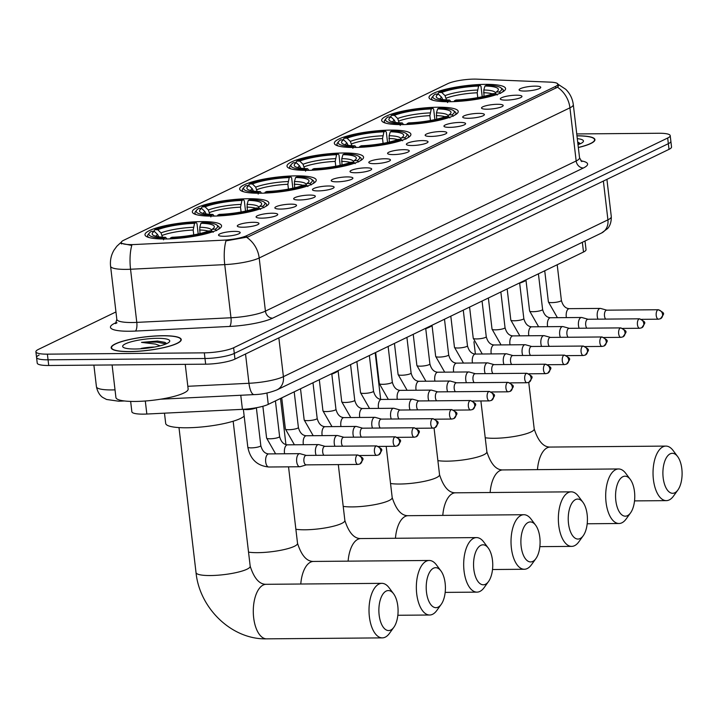 <?xml version="1.0" encoding="UTF-8"?>
<svg xmlns="http://www.w3.org/2000/svg" width="718" height="718" viewBox="0 0 718 718"><rect width="100%" height="100%" fill="white"/><g stroke="black" fill="none" stroke-linecap="round" stroke-linejoin="round"><path stroke-width="1.08" d="M354.647 147.477A38.548 7.485 -6.7 0 0 410.902 134.302A38.548 7.485 -6.7 0 0 390.592 130.111A38.548 7.485 -6.7 0 0 334.337 143.295A38.548 7.485 -6.7 0 0 354.647 147.477M212.636 216.109A38.548 7.485 -6.7 0 0 268.891 202.925A38.548 7.485 -6.7 0 0 248.581 198.733A38.548 7.485 -6.7 0 0 192.325 211.918A38.548 7.485 -6.7 0 0 212.636 216.109M259.97 193.232A38.548 7.485 -6.7 0 0 316.225 180.047A38.548 7.485 -6.7 0 0 295.915 175.865A38.548 7.485 -6.7 0 0 239.668 189.04A38.548 7.485 -6.7 0 0 259.97 193.232M307.313 170.354A38.548 7.485 -6.7 0 0 363.559 157.17A38.548 7.485 -6.7 0 0 343.258 152.988A38.548 7.485 -6.7 0 0 287.003 166.163A38.548 7.485 -6.7 0 0 307.313 170.354M401.981 124.6A38.548 7.485 -6.7 0 0 458.237 111.425A38.548 7.485 -6.7 0 0 437.926 107.233A38.548 7.485 -6.7 0 0 381.68 120.418A38.548 7.485 -6.7 0 0 401.981 124.6M449.324 101.732A38.548 7.485 -6.7 0 0 505.571 88.547A38.548 7.485 -6.7 0 0 485.269 84.356A38.548 7.485 -6.7 0 0 429.014 97.54A38.548 7.485 -6.7 0 0 449.324 101.732M165.302 238.977A38.548 7.485 -6.7 0 0 221.548 225.802A38.548 7.485 -6.7 0 0 201.237 221.611A38.548 7.485 -6.7 0 0 144.991 234.795A38.548 7.485 -6.7 0 0 165.302 238.977M253.221 222.302A10.905 2.118 173.3 0 1 258.92 223.747A10.905 2.118 173.3 0 1 243.043 227.22A10.905 2.118 173.3 0 1 237.407 226.278A10.905 2.118 173.3 0 1 241.903 223.72A10.905 2.118 173.3 0 1 253.221 222.302M272.005 213.228A10.905 2.118 173.3 0 1 277.704 214.673A10.905 2.118 173.3 0 1 261.837 218.146A10.905 2.118 173.3 0 1 256.191 217.195A10.905 2.118 173.3 0 1 260.697 214.646A10.905 2.118 173.3 0 1 272.005 213.228M290.79 204.145A10.905 2.118 173.3 0 1 296.489 205.59A10.905 2.118 173.3 0 1 280.621 209.064A10.905 2.118 173.3 0 1 274.976 208.121A10.905 2.118 173.3 0 1 279.481 205.563A10.905 2.118 173.3 0 1 290.79 204.145M309.575 195.072A10.905 2.118 173.3 0 1 315.274 196.517A10.905 2.118 173.3 0 1 299.406 199.99A10.905 2.118 173.3 0 1 293.761 199.039A10.905 2.118 173.3 0 1 298.266 196.49A10.905 2.118 173.3 0 1 309.575 195.072M328.359 185.989A10.905 2.118 173.3 0 1 334.067 187.434A10.905 2.118 173.3 0 1 318.191 190.907A10.905 2.118 173.3 0 1 312.545 189.965A10.905 2.118 173.3 0 1 317.051 187.407A10.905 2.118 173.3 0 1 328.359 185.989M347.153 176.915A10.905 2.118 173.3 0 1 352.852 178.36A10.905 2.118 173.3 0 1 336.975 181.833A10.905 2.118 173.3 0 1 331.33 180.882A10.905 2.118 173.3 0 1 335.836 178.333A10.905 2.118 173.3 0 1 347.153 176.915M365.938 167.832A10.905 2.118 173.3 0 1 371.637 169.277A10.905 2.118 173.3 0 1 355.76 172.751A10.905 2.118 173.3 0 1 350.124 171.808A10.905 2.118 173.3 0 1 354.62 169.251A10.905 2.118 173.3 0 1 365.938 167.832M384.722 158.759A10.905 2.118 173.3 0 1 390.421 160.204A10.905 2.118 173.3 0 1 374.545 163.677A10.905 2.118 173.3 0 1 368.908 162.726A10.905 2.118 173.3 0 1 373.405 160.177A10.905 2.118 173.3 0 1 384.722 158.759M403.507 149.676A10.905 2.118 173.3 0 1 409.206 151.121A10.905 2.118 173.3 0 1 393.329 154.594A10.905 2.118 173.3 0 1 387.693 153.652A10.905 2.118 173.3 0 1 392.19 151.094A10.905 2.118 173.3 0 1 403.507 149.676M422.292 140.602A10.905 2.118 173.3 0 1 427.991 142.047A10.905 2.118 173.3 0 1 412.123 145.521A10.905 2.118 173.3 0 1 406.478 144.569A10.905 2.118 173.3 0 1 410.983 142.02A10.905 2.118 173.3 0 1 422.292 140.602M441.076 131.52A10.905 2.118 173.3 0 1 446.775 132.965A10.905 2.118 173.3 0 1 430.908 136.438A10.905 2.118 173.3 0 1 425.262 135.496A10.905 2.118 173.3 0 1 429.768 132.938A10.905 2.118 173.3 0 1 441.076 131.52M459.861 122.446A10.905 2.118 173.3 0 1 465.56 123.891A10.905 2.118 173.3 0 1 449.692 127.364A10.905 2.118 173.3 0 1 444.047 126.413A10.905 2.118 173.3 0 1 448.553 123.864A10.905 2.118 173.3 0 1 459.861 122.446M478.646 113.363A10.905 2.118 173.3 0 1 484.354 114.808A10.905 2.118 173.3 0 1 468.477 118.282A10.905 2.118 173.3 0 1 462.832 117.339A10.905 2.118 173.3 0 1 467.337 114.781A10.905 2.118 173.3 0 1 478.646 113.363M497.439 104.29A10.905 2.118 173.3 0 1 503.139 105.734A10.905 2.118 173.3 0 1 487.262 109.208A10.905 2.118 173.3 0 1 481.616 108.256A10.905 2.118 173.3 0 1 486.122 105.708A10.905 2.118 173.3 0 1 497.439 104.29M516.224 95.207A10.905 2.118 173.3 0 1 521.923 96.652A10.905 2.118 173.3 0 1 506.046 100.125A10.905 2.118 173.3 0 1 500.41 99.183A10.905 2.118 173.3 0 1 504.907 96.625A10.905 2.118 173.3 0 1 516.224 95.207M535.009 86.133A10.905 2.118 173.3 0 1 540.708 87.578A10.905 2.118 173.3 0 1 524.831 91.051A10.905 2.118 173.3 0 1 519.195 90.1A10.905 2.118 173.3 0 1 523.691 87.551A10.905 2.118 173.3 0 1 535.009 86.133M234.436 231.384A10.905 2.118 173.3 0 1 240.135 232.829A10.905 2.118 173.3 0 1 224.258 236.294A10.905 2.118 173.3 0 1 218.622 235.351A10.905 2.118 173.3 0 1 223.118 232.794A10.905 2.118 173.3 0 1 234.436 231.384M585.017 241.006L586.032 249.649A21.818 4.236 173.3 0 1 583.501 252.036L268.263 404.369A21.818 4.236 173.3 0 1 242.424 409.341L146.84 414.035A21.818 4.236 173.3 0 1 143.358 414.133A21.818 4.236 173.3 0 1 131.861 411.764L130.649 401.407M134.778 244.515A19.637 3.814 173.3 0 1 131.645 244.605A19.637 3.814 173.3 0 1 121.306 242.478A19.637 3.814 173.3 0 1 123.577 240.333L447.754 83.674A19.637 3.814 173.3 0 1 476.985 79.151L550.41 82.139A19.637 3.814 173.3 0 1 557.904 84.23A19.637 3.814 173.3 0 1 555.624 86.375L246.642 235.692A19.637 3.814 173.3 0 1 223.388 240.171L134.778 244.515M129.761 351.614A35.272 6.848 -6.7 0 0 181.241 339.551A35.272 6.848 -6.7 0 0 162.654 335.719A35.272 6.848 -6.7 0 0 111.173 347.781A35.272 6.848 -6.7 0 0 129.761 351.614M578.34 147.531A35.272 6.848 -6.7 0 0 594.935 139.633A35.272 6.848 -6.7 0 0 576.958 135.801M557.859 84.051L558.784 85.155L557.5 87.228A25.453 21.773 64.2 0 1 569.93 107.826L259.189 257.986A29.088 5.654 173.3 0 1 224.743 264.619L130.55 269.241A25.453 8.248 -92.8 0 1 131.789 245.43L120.427 243.169L120.732 242.657L116.89 246.202L114.054 250.061C111.119 255.061 109.962 260.446 110.581 266.216L116.828 319.357A29.088 5.654 -6.7 0 0 132.157 322.517A29.088 5.654 -6.7 0 0 136.788 322.382L230.981 317.76A29.088 5.654 -6.7 0 0 265.427 311.127L576.168 160.967A29.088 5.654 -6.7 0 0 579.543 157.781L581.795 161.622M39.095 355.06A21.818 4.236 -6.7 0 0 36.564 357.447L37.228 363.12A21.818 4.236 -6.7 0 0 48.725 365.489L205.662 364.179A21.818 4.236 -6.7 0 0 234.965 359.099L669.014 149.353L668.341 143.681A21.818 4.236 -6.7 0 0 670.872 141.302A21.818 4.236 -6.7 0 1 668.341 143.681L234.301 353.427L668.341 143.681L667.677 138.018A21.818 4.236 -6.7 0 0 670.208 135.63A21.818 4.236 -6.7 0 0 658.711 133.261L576.742 133.943M205.662 364.179L204.989 358.506A21.818 4.236 -6.7 0 0 234.301 353.427A21.818 4.236 -6.7 0 1 204.989 358.506L48.061 359.817L204.989 358.506L204.325 352.843A21.818 4.236 -6.7 0 0 233.637 347.763L667.677 138.018M36.564 357.447A21.818 4.236 -6.7 0 0 48.061 359.817A21.818 4.236 -6.7 0 1 36.564 357.447L35.9 351.784A21.818 4.236 -6.7 0 0 47.397 354.154L204.325 352.843M557.5 87.228L247.934 236.967L225.964 240.88A25.453 8.248 -92.8 0 0 224.743 264.619L230.981 317.76A7.27 2.36 87.2 0 1 229.581 326.448L135.388 331.07A36.358 7.063 173.3 0 1 114.656 323.315L116.307 322.517M115.957 311.935L38.431 349.397A21.818 4.236 -6.7 0 0 35.9 351.784M669.014 149.353A21.818 4.236 -6.7 0 0 671.536 146.966L670.208 135.63M162.483 335.8A34.904 6.776 -6.7 0 0 111.541 347.736A34.904 6.776 -6.7 0 0 129.931 351.533A34.904 6.776 -6.7 0 0 180.873 339.587A34.904 6.776 -6.7 0 0 162.483 335.8M112.098 364.959L115.921 397.503A36.358 7.063 -6.7 0 0 135.083 401.452A36.358 7.063 -6.7 0 0 188.143 389.021L185.244 364.349M154.603 347.045A16.433 3.195 -6.7 0 0 141.168 348.409L148.159 348.059M166.711 343.626L164.817 342.351L157.529 341.05L141.491 342.369L155.564 344.101L160.132 345.825M135.155 349.002A23.712 4.604 -6.7 0 0 169.394 341.858A23.712 4.604 -6.7 0 0 157.26 338.322A23.712 4.604 -6.7 0 0 131.915 341.597A23.712 4.604 -6.7 0 0 123.236 347.279A23.712 4.604 -6.7 0 0 135.155 349.002M141.491 342.369L156.587 342.1L166.037 343.922M157.529 341.05L165.05 342.45M578.008 144.668A23.712 4.604 -6.7 0 0 583.088 141.94A23.712 4.604 -6.7 0 0 577.299 138.655M580.404 143.717L578.511 142.433M578.331 147.45A34.904 6.776 -6.7 0 0 594.567 139.678A34.904 6.776 -6.7 0 0 576.976 135.881M577.846 143.322L579.731 144.013M577.712 142.2L578.744 142.532M390.763 630.045A19.996 9.603 89.5 0 0 393.868 627.254A19.996 9.603 89.5 0 0 393.59 593.777A19.996 9.603 89.5 0 0 386.185 591.076A19.996 9.603 89.5 0 0 379.149 615.066A19.996 9.603 89.5 0 0 390.763 630.045M393.868 627.254L389.452 633.375A27.275 13.095 -90.5 0 1 385.216 637.18A27.275 13.095 -90.5 0 1 382.326 637.88A27.275 13.095 -90.5 0 1 369.115 613.764A27.275 13.095 -90.5 0 1 378.978 584.048A27.275 13.095 -90.5 0 1 381.868 583.339A27.275 13.095 -90.5 0 1 389.066 587.728L393.59 593.777M200.941 223.271L202.512 222.517A34.617 6.722 -6.7 0 1 216.809 225.012A34.617 6.722 -6.7 0 1 215.167 229.221L212.214 229.248A31.269 6.076 -6.7 0 0 213.856 227.911A31.269 6.076 -6.7 0 0 200.941 223.271L199.766 227.238L199.981 233.565M164.476 413.164L165.687 423.432A40.002 7.772 -6.7 0 0 186.761 427.775A40.002 7.772 -6.7 0 0 244.165 416.108M153.67 231.349L154.765 229.733A34.617 6.722 -6.7 0 1 196.131 222.562L196.983 223.657L198.195 233.969M218.362 229.347A36.071 7.009 -6.7 0 0 219.259 227.507A36.071 7.009 -6.7 0 0 218.389 226.215L216.809 225.012M215.167 229.221L216.612 230.631M213.219 232.273L211.774 230.864A34.617 6.722 -6.7 0 1 170.408 238.026L170.166 238.861M196.131 222.562L194.56 223.325A31.269 6.076 -6.7 0 0 157.718 229.706L154.765 229.733M170.408 238.026L171.979 237.272A31.269 6.076 -6.7 0 0 208.821 230.891L211.774 230.864M157.718 229.706L161.012 232.892L162.456 237.191M193.752 234.867L193.187 230.038L194.56 223.325M210.939 230.873L212.214 229.248M158.857 237.03L157.619 234.535L154.325 231.34L151.372 231.367A34.617 6.722 -6.7 0 0 149.416 232.937L148.159 234.463A36.071 7.009 -6.7 0 0 147.612 235.926A36.071 7.009 -6.7 0 0 148.913 237.505M163.516 239.83L164.027 238.08A34.617 6.722 -6.7 0 1 149.416 232.937M154.325 231.34A31.269 6.076 -6.7 0 0 152.97 235.064A31.269 6.076 -6.7 0 0 165.598 237.326L164.027 238.08M165.598 237.326L166.881 238.959M438.097 607.168A19.996 9.603 89.5 0 0 441.202 604.376A19.996 9.603 89.5 0 0 440.924 570.9A19.996 9.603 89.5 0 0 433.519 568.198A19.996 9.603 89.5 0 0 426.483 592.188A19.996 9.603 89.5 0 0 438.097 607.168M441.202 604.376L436.786 610.506A27.275 13.095 -90.5 0 1 432.55 614.312A27.275 13.095 -90.5 0 1 429.66 615.012A27.275 13.095 -90.5 0 1 416.449 590.887A27.275 13.095 -90.5 0 1 426.312 561.171A27.275 13.095 -90.5 0 1 429.202 560.471A27.275 13.095 -90.5 0 1 436.409 564.851L440.924 570.9M248.275 200.394L249.846 199.64A34.617 6.722 -6.7 0 1 264.152 202.144A34.617 6.722 -6.7 0 1 262.501 206.353L259.548 206.371A31.269 6.076 -6.7 0 0 261.19 205.043A31.269 6.076 -6.7 0 0 248.275 200.394L247.109 204.361L247.324 210.688M201.013 208.471L202.108 206.856A34.617 6.722 -6.7 0 1 243.465 199.694L244.317 200.78L245.529 211.101M265.696 206.47A36.071 7.009 -6.7 0 0 266.602 204.63A36.071 7.009 -6.7 0 0 265.723 203.338L264.152 202.144M262.501 206.353L263.946 207.753M260.562 209.396L259.108 207.987A34.617 6.722 -6.7 0 1 217.742 215.149L217.5 215.983M243.465 199.694L241.903 200.448A31.269 6.076 -6.7 0 0 205.061 206.829L202.108 206.856M217.742 215.149L219.313 214.395A31.269 6.076 -6.7 0 0 256.155 208.014L259.108 207.987M205.061 206.829L208.355 210.015L209.8 214.314M241.086 211.989L240.521 207.161L241.903 200.448M258.274 207.996L259.548 206.371M281.124 398.158A40.002 7.772 -6.7 0 0 281.743 397.96M206.201 214.152L204.962 211.657L201.668 208.471L198.715 208.489A34.617 6.722 -6.7 0 0 196.75 210.06L195.493 211.586A36.071 7.009 -6.7 0 0 194.946 213.049A36.071 7.009 -6.7 0 0 196.256 214.628M210.85 216.953L211.361 215.203A34.617 6.722 -6.7 0 1 196.75 210.06M201.668 208.471A31.269 6.076 -6.7 0 0 200.304 212.196A31.269 6.076 -6.7 0 0 212.932 214.449L211.361 215.203M212.932 214.449L214.215 216.082M485.44 584.29A19.996 9.603 89.5 0 0 488.545 581.499A19.996 9.603 89.5 0 0 488.267 548.031A19.996 9.603 89.5 0 0 480.863 545.321A19.996 9.603 89.5 0 0 473.826 569.311A19.996 9.603 89.5 0 0 485.44 584.29M488.545 581.499L484.129 587.629A27.275 13.095 -90.5 0 1 479.893 591.435A27.275 13.095 -90.5 0 1 476.994 592.135A27.275 13.095 -90.5 0 1 463.783 568.01A27.275 13.095 -90.5 0 1 473.647 538.294A27.275 13.095 -90.5 0 1 476.546 537.594A27.275 13.095 -90.5 0 1 483.744 541.982L488.267 548.031M295.619 177.517L297.189 176.763A34.617 6.722 -6.7 0 1 311.486 179.267A34.617 6.722 -6.7 0 1 309.835 183.476L306.882 183.494A31.269 6.076 -6.7 0 0 308.525 182.166A31.269 6.076 -6.7 0 0 295.619 177.517L294.443 181.483L294.658 187.811M248.347 185.594L249.442 183.979A34.617 6.722 -6.7 0 1 290.808 176.816L291.652 177.902L292.863 188.224M313.03 183.602A36.071 7.009 -6.7 0 0 313.937 181.753A36.071 7.009 -6.7 0 0 313.066 180.46L311.486 179.267M309.835 183.476L311.289 184.876M307.896 186.518L306.442 185.109A34.617 6.722 -6.7 0 1 265.086 192.271L264.834 193.106M290.808 176.816L289.237 177.57A31.269 6.076 -6.7 0 0 252.395 183.952L249.442 183.979M265.086 192.271L266.656 191.518A31.269 6.076 -6.7 0 0 303.49 185.136L306.442 185.109M252.395 183.952L255.689 187.147L257.134 191.437M288.43 189.121L287.855 184.284L289.237 177.57M305.617 185.118L306.882 183.494M331.824 374.132A40.002 7.772 -6.7 0 0 338.124 370.973M253.535 191.275L252.296 188.78L249.002 185.594L246.05 185.621A34.617 6.722 -6.7 0 0 244.093 187.183L242.837 188.708A36.071 7.009 -6.7 0 0 242.289 190.171A36.071 7.009 -6.7 0 0 243.59 191.751M258.184 194.075L258.704 192.325A34.617 6.722 -6.7 0 1 244.093 187.183M249.002 185.594A31.269 6.076 -6.7 0 0 247.638 189.319A31.269 6.076 -6.7 0 0 260.275 191.571L258.704 192.325M260.275 191.571L261.549 193.205M532.774 561.422A19.996 9.603 89.5 0 0 535.879 558.631A19.996 9.603 89.5 0 0 535.601 525.154A19.996 9.603 89.5 0 0 528.197 522.453A19.996 9.603 89.5 0 0 521.16 546.443A19.996 9.603 89.5 0 0 532.774 561.422M535.879 558.631L531.464 564.752A27.275 13.095 -90.5 0 1 527.227 568.557A27.275 13.095 -90.5 0 1 524.337 569.257A27.275 13.095 -90.5 0 1 511.126 545.133A27.275 13.095 -90.5 0 1 520.99 515.416A27.275 13.095 -90.5 0 1 523.88 514.716A27.275 13.095 -90.5 0 1 531.078 519.105L535.601 525.154M342.953 154.648L344.523 153.885A34.617 6.722 -6.7 0 1 358.829 156.389A34.617 6.722 -6.7 0 1 357.178 160.599L354.225 160.626A31.269 6.076 -6.7 0 0 355.868 159.288A31.269 6.076 -6.7 0 0 342.953 154.648L341.786 158.606L341.992 164.934M295.69 162.726L296.776 161.101A34.617 6.722 -6.7 0 1 338.142 153.939L338.995 155.025L340.206 165.346M360.373 160.724A36.071 7.009 -6.7 0 0 361.271 158.875A36.071 7.009 -6.7 0 0 360.4 157.583L358.829 156.389M357.178 160.599L358.623 162.008M355.231 163.641L353.786 162.241A34.617 6.722 -6.7 0 1 312.42 169.403L312.177 170.229M338.142 153.939L336.571 154.702A31.269 6.076 -6.7 0 0 299.729 161.074L296.776 161.101M312.42 169.403L313.99 168.64A31.269 6.076 -6.7 0 0 350.833 162.259L353.786 162.241M299.729 161.074L303.023 164.269L304.477 168.559M335.764 166.244L335.198 161.406L336.571 154.702M352.951 162.241L354.225 160.626M300.869 168.407L299.63 165.903L296.346 162.717L293.393 162.744A34.617 6.722 -6.7 0 0 291.427 164.305L290.171 165.831A36.071 7.009 -6.7 0 0 289.623 167.294A36.071 7.009 -6.7 0 0 290.925 168.883M305.527 171.198L306.039 169.457A34.617 6.722 -6.7 0 1 291.427 164.305M296.346 162.717A31.269 6.076 -6.7 0 0 294.981 166.441A31.269 6.076 -6.7 0 0 307.609 168.694L306.039 169.457M307.609 168.694L308.893 170.337M580.117 538.545A19.996 9.603 89.5 0 0 583.222 535.754A19.996 9.603 89.5 0 0 582.935 502.277A19.996 9.603 89.5 0 0 575.54 499.575A19.996 9.603 89.5 0 0 568.503 523.566A19.996 9.603 89.5 0 0 580.117 538.545M583.222 535.754L578.798 541.875A27.275 13.095 -90.5 0 1 574.571 545.68A27.275 13.095 -90.5 0 1 571.672 546.38A27.275 13.095 -90.5 0 1 558.46 522.255A27.275 13.095 -90.5 0 1 568.324 492.539A27.275 13.095 -90.5 0 1 571.214 491.839A27.275 13.095 -90.5 0 1 578.421 496.228L582.935 502.277M390.296 131.771L391.857 131.008A34.617 6.722 -6.7 0 1 406.164 133.512A34.617 6.722 -6.7 0 1 404.512 137.721L401.559 137.748A31.269 6.076 -6.7 0 0 403.202 136.411A31.269 6.076 -6.7 0 0 390.296 131.771L389.12 135.729L389.335 142.056M343.024 139.848L344.119 138.224A34.617 6.722 -6.7 0 1 385.485 131.062L386.329 132.148L387.541 142.469M407.707 137.847A36.071 7.009 -6.7 0 0 408.614 136.007A36.071 7.009 -6.7 0 0 407.743 134.706L406.164 133.512M404.512 137.721L405.966 139.13M402.574 140.764L401.12 139.364A34.617 6.722 -6.7 0 1 359.754 146.526L359.512 147.352M385.485 131.062L383.915 131.825A31.269 6.076 -6.7 0 0 347.072 138.206L344.119 138.224M359.754 146.526L361.325 145.763A31.269 6.076 -6.7 0 0 398.167 139.382L401.12 139.364M347.072 138.206L350.366 141.392L351.811 145.682M383.098 143.367L382.532 138.529L383.915 131.825M400.294 139.364L401.559 137.748M425.747 328.656A40.002 7.772 -6.7 0 0 432.074 325.73M348.212 145.53L346.974 143.035L343.68 139.839L340.727 139.866A34.617 6.722 -6.7 0 0 338.761 141.428L337.505 142.963A36.071 7.009 -6.7 0 0 336.957 144.417A36.071 7.009 -6.7 0 0 338.268 146.005M352.861 148.321L353.382 146.58A34.617 6.722 -6.7 0 1 338.761 141.428M343.68 139.839A31.269 6.076 -6.7 0 0 342.315 143.564A31.269 6.076 -6.7 0 0 354.943 145.817L353.382 146.58M354.943 145.817L356.227 147.459M627.451 515.668A19.996 9.603 89.5 0 0 630.557 512.876A19.996 9.603 89.5 0 0 630.278 479.4A19.996 9.603 89.5 0 0 622.874 476.698A19.996 9.603 89.5 0 0 615.838 500.688A19.996 9.603 89.5 0 0 627.451 515.668M630.557 512.876L626.141 518.997A27.275 13.095 -90.5 0 1 621.905 522.803A27.275 13.095 -90.5 0 1 619.015 523.503A27.275 13.095 -90.5 0 1 605.795 499.387A27.275 13.095 -90.5 0 1 615.658 469.671A27.275 13.095 -90.5 0 1 618.557 468.962A27.275 13.095 -90.5 0 1 625.755 473.35L630.278 479.4M437.63 108.894L439.201 108.14A34.617 6.722 -6.7 0 1 453.498 110.635A34.617 6.722 -6.7 0 1 451.846 114.844L448.894 114.871A31.269 6.076 -6.7 0 0 450.536 113.534A31.269 6.076 -6.7 0 0 437.63 108.894L436.454 112.861L436.67 119.188M390.359 116.971L391.454 115.356A34.617 6.722 -6.7 0 1 432.819 108.185L433.663 109.28L434.884 119.592M455.041 114.97A36.071 7.009 -6.7 0 0 455.948 113.13A36.071 7.009 -6.7 0 0 455.077 111.837L453.498 110.635M451.846 114.844L453.3 116.253M449.908 117.896L448.463 116.487A34.617 6.722 -6.7 0 1 407.097 123.649L406.846 124.483M432.819 108.185L431.249 108.948A31.269 6.076 -6.7 0 0 394.406 115.329L391.454 115.356M407.097 123.649L408.668 122.895A31.269 6.076 -6.7 0 0 445.51 116.513L448.463 116.487M394.406 115.329L397.7 118.515L399.145 122.814M430.441 120.489L429.867 115.661L431.249 108.948M447.628 116.496L448.894 114.871M395.546 122.652L394.308 120.157L391.014 116.962L388.061 116.989A34.617 6.722 -6.7 0 0 386.104 118.56L384.848 120.086A36.071 7.009 -6.7 0 0 384.301 121.548A36.071 7.009 -6.7 0 0 385.602 123.128M400.204 125.453L400.716 123.702A34.617 6.722 -6.7 0 1 386.104 118.56M391.014 116.962A31.269 6.076 -6.7 0 0 389.659 120.687A31.269 6.076 -6.7 0 0 402.286 122.94L400.716 123.702M402.286 122.94L403.561 124.582M674.785 492.79A19.996 9.603 89.5 0 0 677.891 489.999A19.996 9.603 89.5 0 0 677.612 456.522A19.996 9.603 89.5 0 0 670.208 453.821A19.996 9.603 89.5 0 0 663.172 477.811A19.996 9.603 89.5 0 0 674.785 492.79M677.891 489.999L673.475 496.129A27.275 13.095 -90.5 0 1 669.239 499.925A27.275 13.095 -90.5 0 1 666.349 500.634A27.275 13.095 -90.5 0 1 653.138 476.51A27.275 13.095 -90.5 0 1 663.001 446.793A27.275 13.095 -90.5 0 1 665.891 446.093A27.275 13.095 -90.5 0 1 673.089 450.473L677.612 456.522M484.964 86.016L486.535 85.263A34.617 6.722 -6.7 0 1 500.841 87.767A34.617 6.722 -6.7 0 1 499.19 91.976L496.237 91.994A31.269 6.076 -6.7 0 0 497.879 90.665A31.269 6.076 -6.7 0 0 484.964 86.016L483.797 89.983L484.004 96.311M437.702 94.094L438.797 92.478A34.617 6.722 -6.7 0 1 480.154 85.316L481.006 86.402L482.218 96.724M502.385 92.092A36.071 7.009 -6.7 0 0 503.282 90.253A36.071 7.009 -6.7 0 0 502.412 88.96L500.841 87.767M499.19 91.976L500.634 93.376M497.242 95.018L495.797 93.609A34.617 6.722 -6.7 0 1 454.431 100.771L454.189 101.606M480.154 85.316L478.583 86.07A31.269 6.076 -6.7 0 0 441.741 92.451L438.797 92.478M454.431 100.771L456.002 100.017A31.269 6.076 -6.7 0 0 492.844 93.636L495.797 93.609M441.741 92.451L445.034 95.638L446.488 99.937M477.775 97.612L477.21 92.784L478.583 86.07M494.962 93.618L496.237 91.994M519.661 283.17A40.002 7.772 -6.7 0 0 526.016 280.433M442.88 99.775L441.651 97.28L438.357 94.094L435.404 94.112A34.617 6.722 -6.7 0 0 433.439 95.682L432.182 97.208A36.071 7.009 -6.7 0 0 431.635 98.671A36.071 7.009 -6.7 0 0 432.945 100.251M447.538 102.575L448.05 100.825A34.617 6.722 -6.7 0 1 433.439 95.682M438.357 94.094A31.269 6.076 -6.7 0 0 436.993 97.81A31.269 6.076 -6.7 0 0 449.621 100.071L448.05 100.825M449.621 100.071L450.904 101.705M256.066 407.788A6.543 1.274 173.3 0 1 246.768 409.61A6.543 1.274 173.3 0 1 243.734 409.269M306.236 455.418L300.115 453.713A6.543 3.141 89.5 0 0 299.693 453.65A6.543 3.141 89.5 0 0 298.993 453.821A6.543 3.141 89.5 0 0 296.696 461.674A6.543 3.141 89.5 0 0 299.801 466.745A6.543 3.141 89.5 0 0 300.232 466.682A6.543 3.141 89.5 0 0 300.492 466.574M306.398 455.463A4.73 2.271 89.5 0 0 306.083 455.418A4.73 2.271 89.5 0 0 305.581 455.544A4.73 2.271 89.5 0 0 303.92 461.207A4.73 2.271 89.5 0 0 306.164 464.869A4.73 2.271 89.5 0 0 306.469 464.824M325.03 446.336L318.909 444.63A6.543 3.141 89.5 0 0 318.478 444.577A6.543 3.141 89.5 0 0 317.778 444.747A6.543 3.141 89.5 0 0 315.48 452.591A6.543 3.141 89.5 0 0 316.153 455.338M325.182 446.381A4.73 2.271 89.5 0 0 324.868 446.336A4.73 2.271 89.5 0 0 324.365 446.461A4.73 2.271 89.5 0 0 322.705 452.134A4.73 2.271 89.5 0 0 323.899 455.266M343.814 437.262L337.693 435.557A6.543 3.141 89.5 0 0 337.263 435.494A6.543 3.141 89.5 0 0 336.562 435.664A6.543 3.141 89.5 0 0 334.265 443.518A6.543 3.141 89.5 0 0 334.938 446.255M343.967 437.307A4.73 2.271 89.5 0 0 343.653 437.262A4.73 2.271 89.5 0 0 343.15 437.388A4.73 2.271 89.5 0 0 341.49 443.051A4.73 2.271 89.5 0 0 342.683 446.192M362.599 428.179L356.478 426.474A6.543 3.141 89.5 0 0 356.047 426.42A6.543 3.141 89.5 0 0 355.356 426.591A6.543 3.141 89.5 0 0 353.05 434.435A6.543 3.141 89.5 0 0 353.723 437.181M362.752 428.224A4.73 2.271 89.5 0 0 362.437 428.188A4.73 2.271 89.5 0 0 361.944 428.305A4.73 2.271 89.5 0 0 360.274 433.977A4.73 2.271 89.5 0 0 361.468 437.109M381.384 419.106L375.263 417.4A6.543 3.141 89.5 0 0 374.832 417.337A6.543 3.141 89.5 0 0 374.141 417.508A6.543 3.141 89.5 0 0 371.834 425.361A6.543 3.141 89.5 0 0 372.507 428.099M381.536 419.15A4.73 2.271 89.5 0 0 381.231 419.106A4.73 2.271 89.5 0 0 380.728 419.231A4.73 2.271 89.5 0 0 379.059 424.894A4.73 2.271 89.5 0 0 380.253 428.036M400.168 410.023L394.047 408.318A6.543 3.141 89.5 0 0 393.617 408.264A6.543 3.141 89.5 0 0 392.925 408.434A6.543 3.141 89.5 0 0 390.619 416.278A6.543 3.141 89.5 0 0 391.292 419.025M400.321 410.068A4.73 2.271 89.5 0 0 400.016 410.032A4.73 2.271 89.5 0 0 399.513 410.149A4.73 2.271 89.5 0 0 397.844 415.821A4.73 2.271 89.5 0 0 399.037 418.953M418.953 400.949L412.832 399.244A6.543 3.141 89.5 0 0 412.401 399.181A6.543 3.141 89.5 0 0 411.71 399.352A6.543 3.141 89.5 0 0 409.404 407.205A6.543 3.141 89.5 0 0 410.086 409.942M419.106 400.994A4.73 2.271 89.5 0 0 418.8 400.949A4.73 2.271 89.5 0 0 418.298 401.075A4.73 2.271 89.5 0 0 416.637 406.738A4.73 2.271 89.5 0 0 417.822 409.879M437.738 391.866L431.617 390.161A6.543 3.141 89.5 0 0 431.186 390.107A6.543 3.141 89.5 0 0 430.495 390.278A6.543 3.141 89.5 0 0 428.188 398.122A6.543 3.141 89.5 0 0 428.87 400.868M437.899 391.911A4.73 2.271 89.5 0 0 437.585 391.875A4.73 2.271 89.5 0 0 437.082 391.992A4.73 2.271 89.5 0 0 435.422 397.664A4.73 2.271 89.5 0 0 436.616 400.797M456.522 382.793L450.401 381.087A6.543 3.141 89.5 0 0 449.98 381.025A6.543 3.141 89.5 0 0 449.28 381.195A6.543 3.141 89.5 0 0 446.982 389.048A6.543 3.141 89.5 0 0 447.655 391.786M456.684 382.838A4.73 2.271 89.5 0 0 456.37 382.793A4.73 2.271 89.5 0 0 455.867 382.918A4.73 2.271 89.5 0 0 454.207 388.582A4.73 2.271 89.5 0 0 455.4 391.723M475.316 373.71L469.195 372.005A6.543 3.141 89.5 0 0 468.764 371.951A6.543 3.141 89.5 0 0 468.064 372.121A6.543 3.141 89.5 0 0 465.767 379.975A6.543 3.141 89.5 0 0 466.44 382.712M475.469 373.755A4.73 2.271 89.5 0 0 475.154 373.719A4.73 2.271 89.5 0 0 474.652 373.836A4.73 2.271 89.5 0 0 472.991 379.508A4.73 2.271 89.5 0 0 474.185 382.64M494.101 364.636L487.98 362.931A6.543 3.141 89.5 0 0 487.549 362.868A6.543 3.141 89.5 0 0 486.849 363.039A6.543 3.141 89.5 0 0 484.551 370.892A6.543 3.141 89.5 0 0 485.224 373.629M494.253 364.681A4.73 2.271 89.5 0 0 493.939 364.636A4.73 2.271 89.5 0 0 493.437 364.762A4.73 2.271 89.5 0 0 491.776 370.425A4.73 2.271 89.5 0 0 492.97 373.566M512.885 355.554L506.764 353.848A6.543 3.141 89.5 0 0 506.334 353.794A6.543 3.141 89.5 0 0 505.643 353.965A6.543 3.141 89.5 0 0 503.336 361.818A6.543 3.141 89.5 0 0 504.009 364.556M513.038 355.598A4.73 2.271 89.5 0 0 512.724 355.563A4.73 2.271 89.5 0 0 512.23 355.679A4.73 2.271 89.5 0 0 510.561 361.351A4.73 2.271 89.5 0 0 511.755 364.484M531.67 346.48L525.549 344.775A6.543 3.141 89.5 0 0 525.118 344.712A6.543 3.141 89.5 0 0 524.427 344.882A6.543 3.141 89.5 0 0 522.121 352.735A6.543 3.141 89.5 0 0 522.794 355.473M531.823 346.525A4.73 2.271 89.5 0 0 531.517 346.48A4.73 2.271 89.5 0 0 531.015 346.606A4.73 2.271 89.5 0 0 529.345 352.269A4.73 2.271 89.5 0 0 530.539 355.41M550.455 337.397L544.334 335.692A6.543 3.141 89.5 0 0 543.903 335.638A6.543 3.141 89.5 0 0 543.212 335.809A6.543 3.141 89.5 0 0 540.905 343.662A6.543 3.141 89.5 0 0 541.578 346.399M550.607 337.442A4.73 2.271 89.5 0 0 550.302 337.406A4.73 2.271 89.5 0 0 549.8 337.523A4.73 2.271 89.5 0 0 548.13 343.195A4.73 2.271 89.5 0 0 549.324 346.327M569.239 328.323L563.118 326.618A6.543 3.141 89.5 0 0 562.688 326.564A6.543 3.141 89.5 0 0 561.997 326.726A6.543 3.141 89.5 0 0 559.69 334.579A6.543 3.141 89.5 0 0 560.372 337.316M569.392 328.368A4.73 2.271 89.5 0 0 569.087 328.323A4.73 2.271 89.5 0 0 568.584 328.449A4.73 2.271 89.5 0 0 566.924 334.112A4.73 2.271 89.5 0 0 568.109 337.254M588.024 319.241L581.903 317.536A6.543 3.141 89.5 0 0 581.472 317.482A6.543 3.141 89.5 0 0 580.781 317.652A6.543 3.141 89.5 0 0 578.475 325.505A6.543 3.141 89.5 0 0 579.157 328.243M588.186 319.286A4.73 2.271 89.5 0 0 587.871 319.25A4.73 2.271 89.5 0 0 587.369 319.366A4.73 2.271 89.5 0 0 585.708 325.039A4.73 2.271 89.5 0 0 586.902 328.18M606.809 310.167L600.697 308.462A6.543 3.141 89.5 0 0 600.266 308.408A6.543 3.141 89.5 0 0 599.566 308.569A6.543 3.141 89.5 0 0 597.268 316.423A6.543 3.141 89.5 0 0 597.941 319.16M606.97 310.212A4.73 2.271 89.5 0 0 606.656 310.167A4.73 2.271 89.5 0 0 606.154 310.293A4.73 2.271 89.5 0 0 604.493 315.956A4.73 2.271 89.5 0 0 605.687 319.097M145.305 401.003L146.84 414.035M246.642 235.692L246.839 237.371M555.624 86.375L555.84 88.179M240.772 395.268L242.424 409.341M266.925 393.006L268.263 404.369M582.352 242.289L583.501 252.036M135.388 331.07A7.27 2.36 87.2 0 0 136.788 322.382L130.55 269.241A29.088 5.654 173.3 0 1 125.91 269.376A29.088 5.654 173.3 0 1 110.581 266.216M580.844 160.805A36.358 7.063 173.3 0 1 583.384 167.994L272.643 318.164A7.27 6.22 -115.8 0 1 265.427 311.127L259.189 257.986A25.453 21.773 -115.8 0 0 246.75 237.398M557.473 83.871L565.766 89.319C570.029 93.564 572.533 98.671 573.305 104.648A29.088 5.654 173.3 0 1 569.93 107.826L576.168 160.967A7.27 6.22 -115.8 0 0 583.384 167.994M272.643 318.164A36.358 7.063 173.3 0 1 229.581 326.448M47.397 354.154L48.725 365.489M233.637 347.763L234.965 359.099M114.656 323.315A7.27 6.22 -115.8 0 0 115.921 323.163M124.474 400.967L118.667 401.2L106.569 399.477L102.997 397.584C103.482 397.817 98.348 395.663 96.436 386.769A29.088 5.654 -6.7 0 0 111.766 389.928A29.088 5.654 -6.7 0 0 115.024 389.856M187.829 386.293L248.966 383.286L245.529 354.001M276.977 389.865A14.548 12.439 -115.8 0 0 283.413 376.663L607.922 219.843A29.088 5.654 -6.7 0 0 611.296 216.656C611.503 225.739 607.015 229.015 607.437 228.683L601.496 233.045L276.977 389.865C269.438 392.863 261.828 394.442 254.145 394.604A14.548 4.712 -92.8 0 1 248.966 383.286A29.088 5.654 -6.7 0 0 283.413 376.663L278.853 337.891M601.496 233.045A14.548 12.439 -115.8 0 0 607.922 219.843L603.371 181.071M121.575 401.111A14.548 4.712 -92.8 0 1 119.709 400.088M233.162 421.224L250.187 566.206A27.275 5.295 173.3 0 1 247.028 569.195A27.275 5.295 173.3 0 1 210.392 575.54A27.275 5.295 173.3 0 1 196.023 572.569C199.514 608.343 231.797 639.783 266.602 638.849L382.326 637.88M250.187 566.206C254.145 578.43 259.467 584.461 266.145 584.308A27.275 13.095 89.5 0 0 263.255 585.008A27.275 13.095 89.5 0 0 253.391 614.725A27.275 13.095 89.5 0 0 266.602 638.849M208.292 231.097A26.907 5.223 -6.7 0 0 199.559 229.984M193.393 227.283A27.975 5.43 -6.7 0 0 161.012 232.892M211.433 230.245A27.975 5.43 -6.7 0 0 199.766 227.238M193.187 230.038A26.907 5.223 -6.7 0 0 162.25 235.387M157.619 234.535A27.975 5.43 -6.7 0 0 155.914 236.285M288.537 466.835L297.53 543.338A27.275 5.295 173.3 0 1 294.362 546.317A27.275 5.295 173.3 0 1 257.726 552.663A27.275 5.295 173.3 0 1 248.536 552.124M297.53 543.338C301.479 555.553 306.801 561.584 313.479 561.44A27.275 13.095 89.5 0 0 310.589 562.14A27.275 13.095 89.5 0 0 300.779 584.021M255.626 208.22A26.907 5.223 -6.7 0 0 246.902 207.107M240.727 204.415A27.975 5.43 -6.7 0 0 208.355 210.015M258.767 207.367A27.975 5.43 -6.7 0 0 247.109 204.361M240.521 207.161A26.907 5.223 -6.7 0 0 209.584 212.519M204.962 211.657A27.975 5.43 -6.7 0 0 203.257 213.408M338.304 464.6L344.864 520.46A27.275 5.295 173.3 0 1 341.705 523.44A27.275 5.295 173.3 0 1 305.06 529.785A27.275 5.295 173.3 0 1 295.87 529.256M344.864 520.46C348.822 532.675 354.136 538.706 360.822 538.563A27.275 13.095 89.5 0 0 357.932 539.263A27.275 13.095 89.5 0 0 348.122 561.144M302.969 185.343A26.907 5.223 -6.7 0 0 294.236 184.23M288.062 181.537A27.975 5.43 -6.7 0 0 255.689 187.147M306.101 184.499A27.975 5.43 -6.7 0 0 294.443 181.483M287.855 184.284A26.907 5.223 -6.7 0 0 256.927 189.642M252.296 188.78A27.975 5.43 -6.7 0 0 250.591 190.53M386.185 446.363L392.199 497.583A27.275 5.295 173.3 0 1 389.039 500.563A27.275 5.295 173.3 0 1 352.403 506.908A27.275 5.295 173.3 0 1 343.213 506.378M392.199 497.583C396.156 509.798 401.479 515.838 408.156 515.686A27.275 13.095 89.5 0 0 405.266 516.386A27.275 13.095 89.5 0 0 395.456 538.267M350.303 162.465A26.907 5.223 -6.7 0 0 341.571 161.353M335.405 158.66A27.975 5.43 -6.7 0 0 303.023 164.269M353.444 161.622A27.975 5.43 -6.7 0 0 341.786 158.606M335.198 161.406A26.907 5.223 -6.7 0 0 304.261 166.764M299.63 165.903A27.975 5.43 -6.7 0 0 297.934 167.662M434.049 428.009L439.542 474.706A27.275 5.295 173.3 0 1 436.373 477.685A27.275 5.295 173.3 0 1 399.738 484.031A27.275 5.295 173.3 0 1 390.547 483.501M439.542 474.706C443.5 486.921 448.813 492.961 455.499 492.808A27.275 13.095 89.5 0 0 452.6 493.508A27.275 13.095 89.5 0 0 442.8 515.398M397.637 139.588A26.907 5.223 -6.7 0 0 388.914 138.475M382.739 135.783A27.975 5.43 -6.7 0 0 350.366 141.392M400.779 138.745A27.975 5.43 -6.7 0 0 389.12 135.729M382.532 138.529A26.907 5.223 -6.7 0 0 351.596 143.887M346.974 143.035A27.975 5.43 -6.7 0 0 345.268 144.785M480.898 400.967L486.876 451.828A27.275 5.295 173.3 0 1 483.717 454.817A27.275 5.295 173.3 0 1 447.072 461.162A27.275 5.295 173.3 0 1 437.881 460.624M486.876 451.828C490.834 464.052 496.156 470.084 502.833 469.931A27.275 13.095 89.5 0 0 499.943 470.631A27.275 13.095 89.5 0 0 490.134 492.521M444.981 116.72A26.907 5.223 -6.7 0 0 436.248 115.607M430.073 112.905A27.975 5.43 -6.7 0 0 397.7 118.515M448.113 115.867A27.975 5.43 -6.7 0 0 436.454 112.861M429.867 115.661A26.907 5.223 -6.7 0 0 398.939 121.01M394.308 120.157A27.975 5.43 -6.7 0 0 392.602 121.907M528.744 382.38L534.21 428.96A27.275 5.295 173.3 0 1 531.051 431.94A27.275 5.295 173.3 0 1 494.415 438.285A27.275 5.295 173.3 0 1 485.224 437.747M534.21 428.96C538.168 441.175 543.49 447.206 550.168 447.063A27.275 13.095 89.5 0 0 547.278 447.763A27.275 13.095 89.5 0 0 537.468 469.644M492.315 93.843A26.907 5.223 -6.7 0 0 483.591 92.73M477.416 90.037A27.975 5.43 -6.7 0 0 445.034 95.638M495.456 92.99A27.975 5.43 -6.7 0 0 483.797 89.983M477.21 92.784A26.907 5.223 -6.7 0 0 446.273 98.142M441.651 97.28A27.975 5.43 -6.7 0 0 439.946 99.03M357.322 455.104A4.73 2.271 89.5 0 0 355.607 460.256A4.73 2.271 89.5 0 0 357.896 464.438L359.915 463.972A4.73 4.048 64.2 0 0 362.007 459.682A4.73 4.048 -115.8 0 0 357.322 455.104A4.73 2.271 89.5 0 1 357.824 454.988L306.083 455.418M256.362 407.734L260.814 445.627A6.543 1.274 173.3 0 1 259.853 446.443A6.543 1.274 173.3 0 1 251.264 447.87A6.543 1.274 173.3 0 1 247.818 447.161L243.366 409.296M299.693 453.65L268.685 453.911A6.543 3.141 89.5 0 0 267.993 454.081A6.543 3.141 89.5 0 0 267.805 454.189A6.543 3.141 89.5 0 0 265.642 461.414A6.543 3.141 89.5 0 0 268.792 467.005C257.179 465.847 250.187 459.233 247.818 447.161M376.106 446.031A4.73 2.271 89.5 0 0 374.392 451.182A4.73 2.271 89.5 0 0 376.681 455.365L378.7 454.889A4.73 4.048 64.2 0 0 380.791 450.599A4.73 4.048 -115.8 0 0 376.106 446.031A4.73 2.271 89.5 0 1 376.609 445.905L324.868 446.336M275.416 400.913L279.607 436.553A6.543 1.274 173.3 0 1 278.638 437.361A6.543 1.274 173.3 0 1 270.049 438.788A6.543 1.274 173.3 0 1 266.602 438.079L262.869 406.271M318.478 444.577L287.469 444.837A6.543 3.141 89.5 0 0 286.778 445.007A6.543 3.141 89.5 0 0 286.59 445.106A6.543 3.141 89.5 0 0 284.615 453.776M394.891 436.948A4.73 2.271 89.5 0 0 393.177 442.1A4.73 2.271 89.5 0 0 395.474 446.282L397.485 445.815A4.73 4.048 64.2 0 0 399.576 441.525A4.73 4.048 -115.8 0 0 394.891 436.948A4.73 2.271 89.5 0 1 395.394 436.831L343.653 437.262M294.2 391.831L298.392 427.47A6.543 1.274 173.3 0 1 297.423 428.287A6.543 1.274 173.3 0 1 288.833 429.714A6.543 1.274 173.3 0 1 285.387 429.005L281.734 397.862M337.263 435.494L306.254 435.754A6.543 3.141 89.5 0 0 305.563 435.925A6.543 3.141 89.5 0 0 305.374 436.032A6.543 3.141 89.5 0 0 303.4 444.702M413.676 427.874A4.73 2.271 89.5 0 0 411.97 433.026A4.73 2.271 89.5 0 0 414.259 437.208L416.269 436.732A4.73 4.048 64.2 0 0 418.361 432.442A4.73 4.048 -115.8 0 0 413.676 427.874A4.73 2.271 89.5 0 1 414.178 427.748L362.437 428.188M312.985 382.757L317.176 418.397A6.543 1.274 173.3 0 1 316.216 419.204A6.543 1.274 173.3 0 1 307.618 420.631A6.543 1.274 173.3 0 1 304.172 419.922L300.519 388.779M356.047 426.42L325.039 426.68A6.543 3.141 89.5 0 0 324.348 426.851A6.543 3.141 89.5 0 0 324.159 426.95A6.543 3.141 89.5 0 0 322.194 435.62M432.46 418.791A4.73 2.271 89.5 0 0 430.755 423.943A4.73 2.271 89.5 0 0 433.044 428.125L435.063 427.659A4.73 4.048 64.2 0 0 437.145 423.369A4.73 4.048 -115.8 0 0 432.46 418.791A4.73 2.271 89.5 0 1 432.963 418.675L381.231 419.106M331.77 373.674L335.961 409.314A6.543 1.274 173.3 0 1 335.001 410.131A6.543 1.274 173.3 0 1 326.412 411.558A6.543 1.274 173.3 0 1 322.956 410.849L319.304 379.705M374.832 417.337L343.832 417.598A6.543 3.141 89.5 0 0 343.132 417.768A6.543 3.141 89.5 0 0 342.944 417.876A6.543 3.141 89.5 0 0 340.978 426.546M451.245 409.718A4.73 2.271 89.5 0 0 449.54 414.869A4.73 2.271 89.5 0 0 451.828 419.052L453.848 418.576A4.73 4.048 64.2 0 0 455.939 414.286A4.73 4.048 -115.8 0 0 451.245 409.718A4.73 2.271 89.5 0 1 451.748 409.592L400.016 410.032M350.564 364.6L354.746 400.24A6.543 1.274 173.3 0 1 353.786 401.048A6.543 1.274 173.3 0 1 345.196 402.475A6.543 1.274 173.3 0 1 341.741 401.766L338.088 370.623M393.617 408.264L362.617 408.524A6.543 3.141 89.5 0 0 361.917 408.695A6.543 3.141 89.5 0 0 361.728 408.793A6.543 3.141 89.5 0 0 359.763 417.463M470.03 400.635A4.73 2.271 89.5 0 0 468.324 405.787A4.73 2.271 89.5 0 0 470.613 409.969L472.632 409.502A4.73 4.048 64.2 0 0 474.724 405.212A4.73 4.048 -115.8 0 0 470.03 400.635A4.73 2.271 89.5 0 1 470.532 400.518L418.8 400.949M369.348 355.518L373.531 391.166A6.543 1.274 173.3 0 1 372.57 391.974A6.543 1.274 173.3 0 1 363.981 393.401A6.543 1.274 173.3 0 1 360.535 392.692L356.873 361.549M412.401 399.181L381.402 399.441A6.543 3.141 89.5 0 0 380.702 399.612A6.543 3.141 89.5 0 0 380.513 399.72A6.543 3.141 89.5 0 0 378.548 408.389M488.823 391.561A4.73 2.271 89.5 0 0 487.109 396.713A4.73 2.271 89.5 0 0 489.398 400.895L491.417 400.42A4.73 4.048 64.2 0 0 493.508 396.13A4.73 4.048 -115.8 0 0 488.823 391.561A4.73 2.271 89.5 0 1 489.317 391.436L437.585 391.875M388.133 346.444L392.315 382.084A6.543 1.274 173.3 0 1 391.355 382.891A6.543 1.274 173.3 0 1 382.766 384.318A6.543 1.274 173.3 0 1 379.319 383.609L375.658 352.466M431.186 390.107L400.186 390.368A6.543 3.141 89.5 0 0 399.495 390.538A6.543 3.141 89.5 0 0 399.298 390.637A6.543 3.141 89.5 0 0 397.332 399.307M507.608 382.479A4.73 2.271 89.5 0 0 505.894 387.63A4.73 2.271 89.5 0 0 508.182 391.813L510.202 391.346A4.73 4.048 64.2 0 0 512.293 387.056A4.73 4.048 -115.8 0 0 507.608 382.479A4.73 2.271 89.5 0 1 508.111 382.362L456.37 382.793M406.918 337.361L411.1 373.01A6.543 1.274 173.3 0 1 410.14 373.818A6.543 1.274 173.3 0 1 401.55 375.245A6.543 1.274 173.3 0 1 398.104 374.536L394.442 343.392M449.98 381.025L418.971 381.285A6.543 3.141 89.5 0 0 418.28 381.455A6.543 3.141 89.5 0 0 418.091 381.563A6.543 3.141 89.5 0 0 416.117 390.233M526.393 373.405A4.73 2.271 89.5 0 0 524.678 378.557A4.73 2.271 89.5 0 0 526.967 382.739L528.986 382.263A4.73 4.048 64.2 0 0 531.078 377.973A4.73 4.048 -115.8 0 0 526.393 373.405A4.73 2.271 89.5 0 1 526.895 373.279L475.154 373.719M425.702 328.288L429.894 363.927A6.543 1.274 173.3 0 1 428.924 364.735A6.543 1.274 173.3 0 1 420.335 366.162A6.543 1.274 173.3 0 1 416.889 365.453L413.227 334.31M468.764 371.951L437.756 372.211A6.543 3.141 89.5 0 0 437.065 372.382A6.543 3.141 89.5 0 0 436.876 372.48A6.543 3.141 89.5 0 0 434.902 381.15M545.177 364.322A4.73 2.271 89.5 0 0 543.463 369.474A4.73 2.271 89.5 0 0 545.761 373.656L547.771 373.189A4.73 4.048 64.2 0 0 549.862 368.899A4.73 4.048 -115.8 0 0 545.177 364.322A4.73 2.271 89.5 0 1 545.68 364.205L493.939 364.636M444.487 319.205L448.678 354.854A6.543 1.274 173.3 0 1 447.718 355.661A6.543 1.274 173.3 0 1 439.12 357.088A6.543 1.274 173.3 0 1 435.673 356.379L432.021 325.236M487.549 362.868L456.54 363.129A6.543 3.141 89.5 0 0 455.849 363.299A6.543 3.141 89.5 0 0 455.661 363.407A6.543 3.141 89.5 0 0 453.686 372.077M563.962 355.248A4.73 2.271 89.5 0 0 562.257 360.4A4.73 2.271 89.5 0 0 564.545 364.582L566.556 364.107A4.73 4.048 64.2 0 0 568.647 359.817A4.73 4.048 -115.8 0 0 563.962 355.248A4.73 2.271 89.5 0 1 564.465 355.123L512.724 355.563M463.272 310.131L467.463 345.771A6.543 1.274 173.3 0 1 466.503 346.579A6.543 1.274 173.3 0 1 457.904 348.006A6.543 1.274 173.3 0 1 454.458 347.297L450.805 316.153M506.334 353.794L475.325 354.055A6.543 3.141 89.5 0 0 474.634 354.225A6.543 3.141 89.5 0 0 474.445 354.324A6.543 3.141 89.5 0 0 472.48 363.003M582.747 346.166A4.73 2.271 89.5 0 0 581.041 351.317A4.73 2.271 89.5 0 0 583.33 355.5L585.35 355.033A4.73 4.048 64.2 0 0 587.432 350.743A4.73 4.048 -115.8 0 0 582.747 346.166A4.73 2.271 89.5 0 1 583.249 346.049L531.517 346.48M482.056 301.048L486.248 336.697A6.543 1.274 173.3 0 1 485.287 337.505A6.543 1.274 173.3 0 1 476.698 338.932A6.543 1.274 173.3 0 1 473.243 338.223L469.59 307.08M525.118 344.712L494.119 344.972A6.543 3.141 89.5 0 0 493.419 345.143A6.543 3.141 89.5 0 0 493.23 345.25A6.543 3.141 89.5 0 0 491.265 353.92M601.531 337.092A4.73 2.271 89.5 0 0 599.826 342.244A4.73 2.271 89.5 0 0 602.115 346.426L604.134 345.95A4.73 4.048 64.2 0 0 606.225 341.66A4.73 4.048 -115.8 0 0 601.531 337.092A4.73 2.271 89.5 0 1 602.034 336.966L550.302 337.406M500.85 291.975L505.032 327.614A6.543 1.274 173.3 0 1 504.072 328.422A6.543 1.274 173.3 0 1 495.483 329.849A6.543 1.274 173.3 0 1 492.036 329.14L488.375 298.006M543.903 335.638L512.903 335.898A6.543 3.141 89.5 0 0 512.203 336.069A6.543 3.141 89.5 0 0 512.015 336.168A6.543 3.141 89.5 0 0 510.049 344.846M620.316 328.009A4.73 2.271 89.5 0 0 618.611 333.161A4.73 2.271 89.5 0 0 620.899 337.343L622.919 336.877A4.73 4.048 64.2 0 0 625.01 332.587A4.73 4.048 -115.8 0 0 620.316 328.009A4.73 2.271 89.5 0 1 620.819 327.893L569.087 328.323M519.635 282.892L523.817 318.541A6.543 1.274 173.3 0 1 522.857 319.348A6.543 1.274 173.3 0 1 514.267 320.775A6.543 1.274 173.3 0 1 510.821 320.066L507.159 288.923M562.688 326.564L531.688 326.816A6.543 3.141 89.5 0 0 530.997 326.986A6.543 3.141 89.5 0 0 530.799 327.094A6.543 3.141 89.5 0 0 528.834 335.764M639.11 318.936A4.73 2.271 89.5 0 0 637.396 324.087A4.73 2.271 89.5 0 0 639.684 328.27L641.704 327.794A4.73 4.048 64.2 0 0 643.795 323.504A4.73 4.048 -115.8 0 0 639.11 318.936A4.73 2.271 89.5 0 1 639.603 318.81L587.871 319.25M538.419 273.818L542.602 309.458A6.543 1.274 173.3 0 1 541.641 310.266A6.543 1.274 173.3 0 1 533.052 311.702A6.543 1.274 173.3 0 1 529.606 310.984L525.944 279.849M581.472 317.482L550.473 317.742A6.543 3.141 89.5 0 0 549.782 317.912A6.543 3.141 89.5 0 0 549.584 318.011A6.543 3.141 89.5 0 0 547.619 326.69M657.894 309.853A4.73 2.271 89.5 0 0 656.18 315.005A4.73 2.271 89.5 0 0 658.469 319.187L660.488 318.72A4.73 4.048 64.2 0 0 662.579 314.43A4.73 4.048 -115.8 0 0 657.894 309.853A4.73 2.271 89.5 0 1 658.397 309.736L606.656 310.167M557.204 264.736L561.386 300.384A6.543 1.274 173.3 0 1 560.426 301.192A6.543 1.274 173.3 0 1 551.837 302.619A6.543 1.274 173.3 0 1 548.39 301.91L544.729 270.767M600.266 308.408L569.257 308.659A6.543 3.141 89.5 0 0 568.566 308.83A6.543 3.141 89.5 0 0 568.378 308.937A6.543 3.141 89.5 0 0 566.403 317.607M557.904 84.23L558.182 86.573M121.306 242.478L121.477 243.976M573.305 104.648L579.543 157.781M116.989 322.777L115.526 323.612L116.828 319.357M96.436 386.769L93.887 365.112M611.296 216.656L606.916 179.356M254.145 394.604L160.608 399.199M111.649 348.715L111.541 347.736M180.99 340.565L180.873 339.587M594.683 140.647L594.567 139.678M266.145 584.308L381.868 583.339M178.988 427.587L196.023 572.569M219.403 228.71L219.259 227.507M147.755 237.128L147.612 235.926M313.479 561.44L429.202 560.471M266.737 205.833L266.602 204.63M195.09 214.251L194.946 213.049M397.835 615.272L429.66 615.012M280.505 398.454L285.935 444.621M360.822 538.563L476.546 537.594M314.08 182.955L313.937 181.753M242.424 191.374L242.289 190.171M445.169 592.395L476.994 592.135M408.156 515.686L523.88 514.716M361.414 160.078L361.271 158.875M289.767 168.497L289.623 167.294M492.512 569.527L524.337 569.257M375.182 352.7L380.666 399.396M455.499 492.808L571.214 491.839M408.748 137.21L408.614 136.007M337.101 145.619L336.957 144.417M539.846 546.649L571.672 546.38M502.833 469.931L618.557 468.962M456.092 114.333L455.948 113.13M384.444 122.751L384.301 121.548M587.189 523.772L619.015 523.503M473.943 341.741L475.388 354.055M550.168 447.063L665.891 446.093M503.426 91.455L503.282 90.253M431.778 99.874L431.635 98.671M634.524 500.895L666.349 500.634M268.685 453.911C264.843 453.668 262.223 450.904 260.814 445.627M268.792 467.005L299.801 466.745M306.317 464.869L300.232 466.682M357.896 464.438L306.164 464.869M357.824 454.988C364.852 459.026 363.909 458.174 359.915 463.972M275.622 453.857L266.602 438.079M287.469 444.837C283.628 444.586 281.007 441.821 279.607 436.553M376.681 455.365L360.005 455.499M376.609 445.905C383.645 449.944 382.703 449.091 378.7 454.889M294.407 444.774L285.387 429.005M306.254 435.754C302.413 435.512 299.792 432.748 298.392 427.47M395.474 446.282L378.79 446.425M395.394 436.831C402.43 440.87 401.488 440.017 397.485 445.815M313.192 435.7L304.172 419.922M325.039 426.68C321.206 426.429 318.577 423.665 317.176 418.397M414.259 437.208L397.575 437.343M414.178 427.748C421.215 431.787 420.272 430.935 416.269 436.732M331.976 426.618L322.956 410.849M343.832 417.598C339.991 417.355 337.361 414.591 335.961 409.314M433.044 428.125L416.359 428.269M432.963 418.675C439.999 422.714 439.057 421.861 435.063 427.659M350.77 417.544L341.741 401.766M362.617 408.524C358.776 408.273 356.155 405.508 354.746 400.24M451.828 419.052L435.153 419.186M451.748 409.592C458.784 413.631 457.842 412.778 453.848 418.576M369.555 408.461L360.535 392.692M381.402 399.441C377.56 399.199 374.94 396.435 373.531 391.166M470.613 409.969L453.938 410.113M470.532 400.518C477.569 404.557 476.626 403.704 472.632 409.502M388.339 399.387L379.319 383.609M400.186 390.368C396.345 390.116 393.724 387.352 392.315 382.084M489.398 400.895L472.722 401.03M489.317 391.436C496.353 395.474 495.411 394.622 491.417 400.42M407.124 390.305L398.104 374.536M418.971 381.285C415.13 381.043 412.509 378.278 411.1 373.01M508.182 391.813L491.507 391.956M508.111 382.362C515.138 386.401 514.196 385.548 510.202 391.346M425.909 381.231L416.889 365.453M437.756 372.211C433.914 371.96 431.294 369.205 429.894 363.927M526.967 382.739L510.292 382.873M526.895 373.279C533.932 377.318 532.989 376.465 528.986 382.263M444.693 372.148L435.673 356.379M456.54 363.129C452.699 362.886 450.078 360.122 448.678 354.854M545.761 373.656L529.076 373.8M545.68 364.205C552.716 368.244 551.774 367.392 547.771 373.189M463.478 363.075L454.458 347.297M475.325 354.055C471.493 353.803 468.863 351.048 467.463 345.771M564.545 364.582L547.861 364.717M564.465 355.123C571.501 359.162 570.559 358.309 566.556 364.107M482.263 353.992L473.243 338.223M494.119 344.972C490.277 344.73 487.648 341.965 486.248 336.697M583.33 355.5L566.646 355.643M583.249 346.049C590.286 350.088 589.343 349.235 585.35 355.033M501.056 344.918L492.036 329.14M512.903 335.898C509.062 335.647 506.441 332.892 505.032 327.614M602.115 346.426L585.439 346.561M602.034 336.966C609.07 341.005 608.128 340.152 604.134 345.95M519.841 335.836L510.821 320.066M531.688 326.816C527.847 326.573 525.226 323.809 523.817 318.541M620.899 337.343L604.224 337.487M620.819 327.893C627.855 331.931 626.913 331.079 622.919 336.877M538.626 326.762L529.606 310.984M550.473 317.742C546.631 317.491 544.011 314.735 542.602 309.458M639.684 328.27L623.009 328.404M639.603 318.81C646.64 322.849 645.697 321.996 641.704 327.794M557.41 317.679L548.39 301.91M569.257 308.659C565.416 308.417 562.795 305.653 561.386 300.384M658.469 319.187L641.793 319.33M658.397 309.736C665.433 313.775 664.482 312.922 660.488 318.72"/></g></svg>
